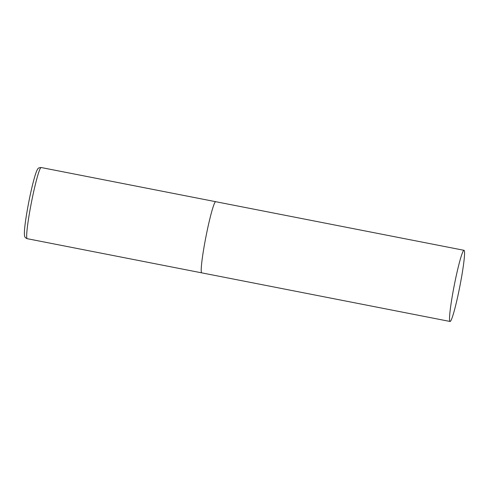 <?xml version="1.0" encoding="UTF-8"?>
<svg xmlns="http://www.w3.org/2000/svg" width="489" height="489" viewBox="0 0 489 489"><rect width="100%" height="100%" fill="white"/><g stroke="black" fill="none" stroke-linecap="round" stroke-linejoin="round"><path stroke-width="0.73" d="M450.082 321.475A36.259 2.842 101.1 0 0 459.801 286.621A36.259 2.842 101.1 0 0 464.012 250.307A36.259 2.842 101.1 0 0 454.293 285.154A36.259 2.842 101.1 0 0 450.082 321.475L27.225 238.693A36.259 2.842 -78.9 0 1 27.225 238.693A36.259 2.842 -78.9 0 1 27.213 238.693A36.259 2.842 -78.9 0 1 31.418 202.47A36.259 2.842 -78.9 0 1 41.155 167.525L215.692 201.694A36.259 2.842 101.1 0 0 205.973 236.542A36.259 2.842 101.1 0 0 201.761 272.862A36.259 2.842 -78.9 0 1 201.743 272.856A36.259 2.842 -78.9 0 1 205.955 236.639A36.259 2.842 -78.9 0 1 215.692 201.694A36.259 2.842 -78.9 0 1 215.704 201.694M27.225 238.693L27.023 238.65C25.422 237.892 24.615 236.969 24.603 235.887C23.698 232.263 25.691 218.008 28.833 201.774C30.697 192.336 32.543 184.39 34.371 177.917C35.825 172.813 36.999 169.793 37.879 168.852C38.014 168.13 39.108 167.69 41.155 167.525A36.259 2.842 -78.9 0 1 41.174 167.531M215.692 201.694L464.012 250.307"/></g></svg>
